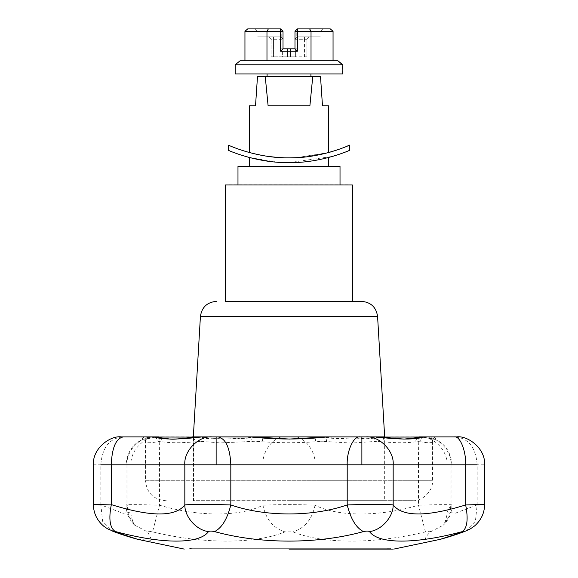 <?xml version="1.0" encoding="UTF-8"?>
<svg xmlns="http://www.w3.org/2000/svg" width="578" height="578" viewBox="0 0 578 578"><rect width="100%" height="100%" fill="white"/><g stroke="black" fill="none" stroke-linecap="round" stroke-linejoin="round"><path stroke-width="0.43" stroke-dasharray="2.89 2.17" d="M275.504 157.252L290.409 157.852M296.579 157.671L328.463 152.585L296.341 157.678M249.537 152.585L266.971 156.241L249.537 152.585M267.498 156.313L274.239 157.137M328.463 105.832L322.481 105.832L320.494 76.339L312.785 76.339L309.887 105.832L268.113 105.832L265.215 76.339L257.506 76.339L255.519 105.832L249.537 105.832M296.001 157.7L303.818 157.129M288.711 157.859L276.551 157.346M342.646 64.779L235.188 64.779M342.812 73.941L235.289 73.941L235.304 64.779L240.094 60.791M337.783 60.791L240.217 60.791M349.574 145.107L348.418 145.613M349.574 150.323L335.934 155.374M304.751 157.035L328.463 152.585M332.083 151.552L336.035 150.309M339.423 149.146L346.858 146.277M283.336 162.541L289 162.642L332.495 156.414M228.411 150.316L233.013 152.18M235.434 153.098L246.394 156.674M249.429 157.505L277.823 162.237M280.258 162.396L283.22 162.534M228.599 145.186C225.268 143.64 254.486 158.321 289 157.859M288.986 162.642C309.794 162.815 328.355 157.584 328.449 157.541L328.463 157.541C329.496 157.245 310.61 162.808 289 162.642C267.426 162.808 248.504 157.245 249.552 157.541L249.537 157.541M328.449 166.421L249.537 166.421L328.449 166.421M280.063 162.389L278.126 162.259M277.996 162.252L277.483 162.216M277.426 162.208L263.113 160.467M256.935 159.29L250.187 157.707M339.669 166.421L238.071 166.421M228.83 184.758L349.48 184.758M228.83 184.967L228.411 184.967M384.002 436.896L193.334 436.896L193.334 500.671L289 500.671L193.507 500.671L193.507 436.896M201.657 436.896L217.993 436.896M160.93 437.741L162.281 440.884C150.287 443.348 144.724 443.348 145.613 440.884C145.36 438.478 144.03 437.149 141.624 436.896L153.669 436.896C155.879 437.149 157.093 438.478 157.332 440.884C167.649 443.348 183.226 443.348 204.048 440.884L251.632 440.884L250.635 436.896M360.036 436.896L376.336 436.896M384.002 500.671L289 500.671L384.666 500.671L384.666 436.896M225.225 184.967L352.782 184.967M352.284 301.362L352.782 301.362M251.632 440.884C276.436 443.312 301.348 443.312 326.368 440.884L373.944 440.884C394.637 443.348 410.214 443.348 420.661 440.884L432.387 440.884C433.319 443.348 427.763 443.348 415.719 440.884L382.86 440.884L351.727 443.073L315.35 440.884L316.079 436.896C343.072 439.742 366.199 439.742 385.468 436.896L352.493 439.092L316.079 436.896L261.921 436.896L316.079 436.896M436.376 436.896C433.97 437.149 432.64 438.478 432.387 440.884L433.298 439.034L422.431 437.084L435.068 439.417L436.376 436.896L424.324 436.896C422.113 437.149 420.9 438.478 420.661 440.884M146.458 480.744L289 480.744L145.497 480.744L145.497 441.036L157.332 440.884M315.35 440.884L262.65 440.884L220.413 442.914L195.14 440.884L162.281 440.884M361.647 301.362L225.218 301.362M166.254 500.671L165.431 500.671C153.38 499.457 146.733 492.81 145.497 480.744M412.569 500.671L289 500.671L412.569 500.671C422.402 501.567 433.392 490.635 432.503 480.744L289 480.744L432.503 480.744L432.503 441.036M227.934 548.305L389.449 548.305L188.551 548.305L186.159 549.1L289 549.1L226.475 549.1M366.951 549.1L289 549.1L391.841 549.1L389.449 548.305L365.137 548.305M203.03 549.1L289 549.1L192.821 549.1L189.346 548.305L388.654 548.305L199.923 548.305M332.126 549.1L385.179 549.1L332.126 549.1L385.179 549.1L388.654 548.305L333.687 548.305M393.77 549.1L289 549.1M137.737 539.332L151.971 540.379L147.549 531.868C147.166 531.066 148.828 531.066 152.549 531.868C202.907 544.194 255.245 544.165 284.99 531.868L293.01 531.868C322.799 544.194 375.187 544.165 425.451 531.868C429.179 531.066 430.848 531.066 430.451 531.868C422.771 539.274 423.847 542.229 433.681 540.726L440.263 539.332M262.65 440.884L261.921 436.896L225.102 439.092L193.334 436.903M93.376 464.799L159.542 464.799C159.571 450.992 159.196 435.646 158.856 436.896L192.532 436.896C211.743 439.742 234.87 439.742 261.921 436.896M193.334 437.084L195.14 440.884M141.624 436.896L142.932 439.417L156.111 437.026M382.86 440.884L383.626 438.059L384.666 437.084M415.719 440.884L417.07 437.741M201.693 436.896C203.116 437.149 203.897 438.478 204.048 440.884M385.468 436.896L423.912 436.896C437.293 435.646 452.162 450.992 450.956 464.799L447.076 464.799C447.762 451.555 435.487 437.69 421.868 437.026L422.431 437.084M250.592 436.896L216.136 436.896M361.879 436.896L327.408 436.896L326.368 440.884M373.944 440.884C374.096 438.478 374.884 437.149 376.307 436.896L376.596 436.896M425.451 531.868L418.465 505.201C379.558 516.876 338.108 516.905 315.061 505.201C303.082 504.442 274.998 504.442 262.939 505.201C239.928 516.876 198.514 516.905 159.542 505.201C138.749 504.442 121.178 504.442 127.044 505.201L130.924 512.021L123.042 513.322L100.854 504.897L102.595 521.291L112.277 531.016M100.847 504.948L93.376 504.493M134.529 525.106C129.826 520.41 127.059 514.731 126.214 508.069L126.04 504.941L127.044 505.201L128.547 515.749L134.529 525.106L147.549 531.868M285.178 436.896C274.174 435.646 261.95 450.992 262.939 464.799L159.542 464.799L159.542 505.201L152.549 531.868M465.724 531.016L475.405 521.291L477.146 504.897L454.958 513.322L447.076 512.021L450.956 505.201L451.96 504.941L451.765 508.25C450.891 514.846 448.123 520.46 443.47 525.106L449.453 515.749L450.956 505.201C456.808 504.442 439.367 504.442 418.465 505.201L418.465 464.799L484.624 464.799M484.624 504.493L477.153 504.948M292.822 436.896C303.826 435.646 316.05 450.992 315.061 464.799L262.939 464.799L262.939 505.201C265.887 519.326 273.235 528.22 284.99 531.868M430.451 531.868L443.47 525.106M419.144 436.896C418.804 435.646 418.429 450.992 418.465 464.799L315.061 464.799L315.061 505.201C312.113 519.326 304.765 528.22 293.01 531.868M158.856 436.896L154.088 436.896C140.707 435.646 125.838 450.992 127.044 464.799L126.04 464.799C127.622 447.892 136.921 438.594 153.943 436.896M100.854 504.897L100.854 464.799C102.089 447.863 109.199 438.565 122.182 436.896M455.818 436.896C468.801 438.565 475.911 447.863 477.146 464.799L477.146 504.897M292.988 56.803L295.38 56.803L292.988 56.803L292.988 48.834L292.988 56.803L290.597 56.803L292.988 56.803L292.988 48.834L295.38 48.834L292.988 48.834L292.988 56.803M244.949 31.291L280.626 31.291L280.626 51.225L283.018 48.834L280.626 48.834L282.62 48.834L282.62 56.803L285.012 56.803L285.012 48.834L282.62 48.834L285.012 48.834L285.012 56.803L271.06 56.803L271.06 39.261L271.06 56.803L282.62 56.803L282.62 48.834L280.626 48.834L283.018 48.834L283.018 31.291L280.626 28.9L283.018 31.291L283.018 39.261L281.211 36.941L283.018 39.261L283.018 31.291L281.211 31.291L283.018 31.291L280.626 28.9L254.717 28.9L280.626 28.9L281.211 31.291L257.109 31.291L281.211 31.291L257.109 31.291L281.211 31.291L281.211 36.941L280.626 36.869L283.018 39.261L280.626 36.869L281.211 36.941L281.211 31.291L280.626 28.9L280.626 31.291L283.018 31.291M290.597 48.834L285.012 48.834L285.012 56.803L287.403 56.803L285.012 56.803L285.012 48.834L290.597 48.834L290.597 56.803L287.403 56.803L290.597 56.803L290.597 48.834M306.94 39.261L306.94 56.803L304.548 56.803L306.94 56.803L306.94 39.261L309.331 36.869L304.548 36.869L309.331 36.869L306.94 39.261L297.374 39.261L297.374 36.869L304.548 36.869L297.374 36.869L294.982 39.261L297.374 36.869L296.789 36.941L294.982 39.261L294.982 31.291L294.982 48.834L294.982 39.261L296.789 36.941L297.374 36.869C328.037 36.869 328.037 36.869 297.374 36.869C328.037 36.869 328.037 36.869 297.374 36.869L297.374 39.261L304.548 39.261L304.548 36.869L304.548 56.803L295.38 56.803L304.548 56.803L304.548 39.261L306.94 39.261M297.374 48.834L294.982 48.834L297.374 48.834L295.38 48.834L297.374 48.834L297.374 39.261L297.374 48.834M330.284 28.9L297.374 28.9L294.982 31.291L297.374 28.9L323.283 28.9L297.374 28.9L294.982 31.291L294.982 48.834L283.018 48.834L283.018 39.261L283.018 48.834M309.642 28.9L311.022 31.291L311.022 60.791L333.051 60.791L244.949 60.791L311.022 60.791M280.626 51.225L297.374 51.225L294.982 48.834M268.358 28.9L247.716 28.9M273.452 36.869L280.626 36.869L268.669 36.869L271.06 39.261L273.452 39.261L273.452 36.869L273.452 39.261L283.018 39.261L273.452 39.261L273.452 56.803L273.452 39.261L271.06 39.261L268.669 36.869L273.452 36.869M280.626 36.869C249.963 36.869 249.963 36.869 280.626 36.869C249.963 36.869 249.963 36.869 280.626 36.869L280.626 39.261L280.626 36.869M266.978 31.291L266.978 60.791M309.887 105.832L268.113 105.832L309.887 105.832M265.215 76.339L312.785 76.339M342.465 73.941L342.465 64.779M377.564 316.376L200.487 316.376M156.132 437.026C142.513 437.69 130.238 451.555 130.924 464.799L127.044 464.799L127.044 505.201M424.057 436.896C441.079 438.594 450.378 447.892 451.96 464.799L450.956 464.799L450.956 505.201M295.38 56.803L295.38 48.834L295.38 56.803M287.403 56.803L287.403 48.834L287.403 56.803M294.982 39.261L297.374 39.261L294.982 39.261M297.374 28.9L296.789 31.291L320.891 31.291L294.982 31.291L296.789 31.291L296.789 36.941L296.789 31.291L297.374 28.9L297.374 31.291L294.982 31.291M297.374 51.225L297.374 31.291L333.051 31.291M280.626 48.834L280.626 39.261L280.626 48.834M155.576 437.084L144.702 439.034L145.497 441.036M134.558 525.127L132.803 521.573C131.192 516.233 130.563 513.054 130.924 512.021L130.924 464.799M447.076 464.799L447.076 512.021C447.444 512.961 446.816 516.154 445.183 521.602L443.442 525.127M320.891 36.869L320.891 31.291L323.283 28.9M257.109 36.869L257.109 31.291L254.717 28.9M451.96 464.799L451.96 504.941M126.04 464.799L126.04 504.941"/><path stroke-width="0.87" d="M290.409 157.852L296.579 157.671M276.551 157.346L267.498 156.313M274.239 157.137L275.504 157.252M332.083 151.552L328.463 152.585L328.463 105.832L322.481 105.832L320.494 76.339L265.215 76.339L268.113 105.832L309.887 105.832L312.785 76.339M249.537 152.585L249.537 105.832L255.519 105.832L257.506 76.339L265.215 76.339M235.304 64.779L342.465 64.779M342.465 73.941L235.188 73.941L235.188 64.779L240.072 60.791M240.217 60.791L337.928 60.791L342.812 64.779L342.812 73.941M289.014 162.642C322.184 163.09 350.853 149.81 349.574 150.323L349.589 145.107C350.832 144.601 322.235 158.314 289.065 157.859C257.918 158.314 230.564 146.22 228.599 145.186L228.599 150.396C230.55 151.378 257.918 163.068 289.014 162.642L280.063 162.389M303.818 157.129L304.751 157.035M336.035 150.309L339.235 149.218M346.858 146.277L348.418 145.613M332.495 156.414L335.536 155.496M233.136 152.231L235.434 153.098M246.394 156.674L249.429 157.505M277.823 162.237L280.258 162.396M249.537 166.421L249.537 157.541L250.187 157.707M263.113 160.467L256.935 159.29M237.977 184.758L237.977 166.421L340.023 166.421L340.023 184.758M349.589 184.967L228.411 184.967M376.336 436.896L384.666 436.896L377.579 316.376C376.184 307.214 370.881 302.207 361.662 301.362L225.225 301.362M377.564 316.376L200.421 316.376L193.334 436.896L201.657 436.896M440.263 539.332L463.91 531.587C465.521 530.922 465.008 530.929 462.364 531.601C415.279 544.288 378.467 544.245 369.508 531.594C368.461 530.922 366.452 530.922 363.49 531.594C356.214 527.96 350.781 519.073 347.205 504.941L347.205 464.799L216.136 464.799L216.136 436.896L201.693 436.896L250.592 436.896C276.226 439.706 301.832 439.706 327.408 436.896L376.307 436.896L361.879 436.896L361.879 464.799L347.205 464.799C346.627 450.992 353.693 435.646 360.043 436.896M250.635 436.896L360.036 436.896M225.225 184.967L352.284 184.967M289 549.1L393.069 549.1M363.49 531.594C340.435 537.894 315.61 541.066 289 541.109C262.412 541.059 237.594 537.894 214.532 531.601C211.548 530.922 209.532 530.922 208.485 531.601C199.482 544.288 162.483 544.288 115.217 531.493C112.92 530.929 112.544 530.958 114.09 531.587L137.737 539.332M463.91 531.587L465.695 531.03C458.202 533.971 449.771 536.731 440.4 539.296L393.77 549.1M156.111 437.026L193.334 437.084M153.777 436.896L158.762 436.896L160.93 437.741M384.666 437.084L421.882 437.026M417.07 437.741L419.238 436.896L424.223 436.896M153.669 436.896L168.386 438.839C174.975 439.966 182.048 437.972 201.693 436.896C178.689 439.742 162.685 439.742 153.669 436.896L123.258 436.896C115.889 438.558 111.901 447.863 111.301 464.799L111.301 504.616C150.764 516.97 175.271 517.079 184.83 504.948C188.031 504.305 212.906 504.298 230.817 504.948C265.577 516.934 312.373 516.97 347.205 504.941C365.007 504.298 389.948 504.298 393.17 504.941C402.57 516.97 426.73 516.97 465.666 504.948C485.845 504.305 489.674 504.305 477.153 504.948M424.324 436.896C415.351 439.742 399.34 439.742 376.307 436.896L404.101 439.092L424.324 436.896L455.818 436.896L436.376 436.896M214.532 531.601C221.815 527.967 227.241 519.08 230.817 504.948L230.817 464.799C230.058 447.849 225.774 438.55 217.978 436.896L255.787 437.019L289.376 439.056L327.408 436.896M216.136 464.799L184.83 464.799L184.83 504.948C184.606 516.855 196.448 530.199 208.485 531.601M100.847 504.948C88.477 504.312 91.953 504.305 111.272 504.919C108.541 519.001 109.856 527.859 115.217 531.493M141.624 436.896L121.279 436.896C110.925 435.321 92.458 447.813 93.376 464.799L93.376 504.493C93.528 513.228 97.017 520.496 103.838 526.291L107.392 528.726L114.09 531.587M369.508 531.594C381.545 530.192 393.387 516.848 393.17 504.941L393.17 464.799L361.879 464.799M462.364 531.601C467.277 527.967 468.375 519.087 465.666 504.948L465.666 464.799L393.17 464.799C394.391 450.992 379.334 435.646 365.787 436.896M465.695 531.03L470.449 528.819L474.596 525.937C481.156 520.142 484.494 512.997 484.624 504.493L484.624 464.799C485.542 447.813 467.075 435.321 456.721 436.896L455.818 436.896M122.182 436.896L123.258 436.896M283.018 31.291L280.626 31.291L280.626 28.9L254.717 28.9L280.626 28.9L268.358 28.9L266.978 31.291L268.358 28.9L280.626 28.9L283.018 31.291L283.018 48.834L294.982 48.834L294.982 31.291L297.374 28.9L330.284 28.9L333.051 31.291L333.051 60.791M294.982 48.834L297.374 51.225L280.626 51.225L280.626 31.291L266.978 31.291L266.978 60.791M333.051 31.291L311.022 31.291L309.642 28.9M283.018 48.834L280.626 51.225M266.978 31.291L244.949 31.291L247.716 28.9L268.358 28.9M244.949 31.291L244.949 60.791M294.982 31.291L311.022 31.291L311.022 60.791M337.783 60.791L342.646 64.779M100.854 464.799L184.83 464.799C183.602 450.992 198.666 435.646 212.213 436.896M454.344 436.896C459.944 435.646 466.171 450.992 465.666 464.799L477.146 464.799M297.374 51.225L297.374 28.9M310.921 76.339L310.921 73.941M267.079 73.941L267.079 76.339M328.463 157.541L328.463 166.421M384.666 436.896L384.666 437.329M192.532 436.896L193.334 436.903L193.334 437.329M225.218 301.362L225.218 184.967M352.782 184.967L352.782 301.362M200.421 316.376C201.816 307.214 207.119 302.207 216.338 301.362M184.23 549.1L137.6 539.296C128.193 536.716 119.762 533.964 112.305 531.03"/></g></svg>
